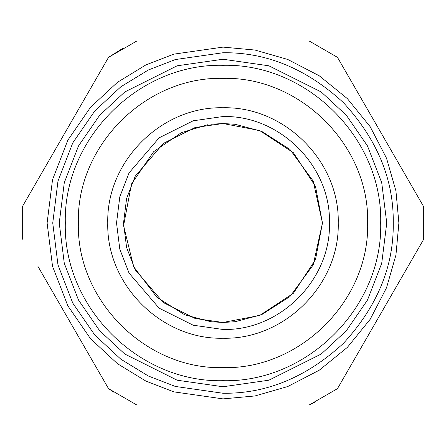 <?xml version="1.0" encoding="UTF-8"?>
<svg xmlns="http://www.w3.org/2000/svg" width="446" height="446" viewBox="0 0 446 446"><rect width="100%" height="100%" fill="white"/><g stroke="black" fill="none" stroke-linecap="round" stroke-linejoin="round"><path stroke-width="0.67" d="M223 116.529L193.19 120.788L159.116 137.825L129.056 172.897L119.807 196.792L116.529 223L119.807 249.208L129.056 273.103L159.116 308.175L193.19 325.212L223 329.471C279.893 330.938 330.938 279.893 329.471 223C330.938 166.107 279.893 115.062 223 116.529M210.869 124.278L223 123.531L235.131 124.278L261.663 131.353L289.911 149.404L313.192 181.054L322.469 223L313.192 264.946L289.911 296.596L261.663 314.647L235.131 321.722L223 322.469L195.147 318.489L163.32 302.572L135.233 269.808L126.592 247.485L123.531 223L126.592 198.515L135.233 176.192L163.32 143.428L195.147 127.511L223 123.531L259.611 130.516L293.334 152.666L315.484 186.389L322.469 223L315.484 259.611L293.334 293.334L259.611 315.484L223 322.469L210.869 321.722L184.767 314.826L156.908 297.337L133.627 266.658L123.57 225.659L131.514 183.958L153.641 151.707L181.355 132.674L207.875 124.69M223 338.235C284.576 339.824 339.824 284.576 338.235 223C339.824 161.424 284.576 106.176 223 107.765C161.424 106.176 106.176 161.424 107.765 223C106.176 284.576 161.424 339.824 223 338.235M223 367.649C145.708 369.645 76.355 300.292 78.351 223C76.355 145.708 145.708 76.355 223 78.351C300.292 76.355 369.645 145.708 367.649 223C369.645 300.292 300.292 369.645 223 367.649M223 59.246L177.146 65.796L124.746 91.993L99.62 115.324L78.507 145.937L64.285 182.693L59.246 223L64.285 263.307L78.507 300.063L99.62 330.676L124.746 354.007L177.146 380.204L223 386.754L268.854 380.204L321.254 354.007L346.38 330.676L367.493 300.063L381.715 263.307L386.754 223L381.715 182.693L367.493 145.937L346.38 115.324L321.254 91.993L268.854 65.796L223 59.246M223 393.255L175.328 386.448L148.395 376.039L120.844 359.203L94.725 334.952L72.776 303.118L57.98 264.907L52.745 223L57.98 181.093L72.776 142.882L94.725 111.048L120.844 86.797L148.395 69.961L175.328 59.552L223 52.745C266.452 52.16 306.58 68.784 343.392 102.608C377.216 139.42 393.84 179.548 393.255 223C393.84 266.452 377.216 306.58 343.392 343.392C306.58 377.216 266.452 393.84 223 393.255M223 398.886L173.75 391.85L145.926 381.101L117.471 363.707L90.482 338.653L67.809 305.772L52.528 266.295L47.114 223L52.528 179.705L67.809 140.228L90.482 107.347L117.471 82.293L145.926 64.899L173.75 54.15L223 47.114L255.006 50.052L287.742 59.463L319.247 75.787L347.373 98.627L370.213 126.753L386.537 158.258L395.948 190.994L398.886 223L395.948 255.006L386.537 287.742L370.213 319.247L347.373 347.373L319.247 370.213L287.742 386.537L255.006 395.948L223 398.886M22.3 239.279L22.3 206.721L108.551 57.328L136.749 41.049L309.251 41.049L337.449 57.328L423.7 206.721L423.7 239.279L337.449 388.672L309.251 404.951L136.749 404.951L108.551 388.672L37.793 266.117M309.251 41.049L223 41.049M122.884 48.291L108.551 57.328L93.058 84.166M203.488 404.951L223 404.951M423.7 239.279L423.7 206.721L408.207 179.883M108.551 388.672L113.97 392.285M309.251 404.951L315.093 402.063M223 380.689C307.261 382.863 382.863 307.261 380.689 223C382.863 138.739 307.261 63.137 223 65.311C138.739 63.137 63.137 138.739 65.311 223C63.137 307.261 138.739 382.863 223 380.689"/></g></svg>
